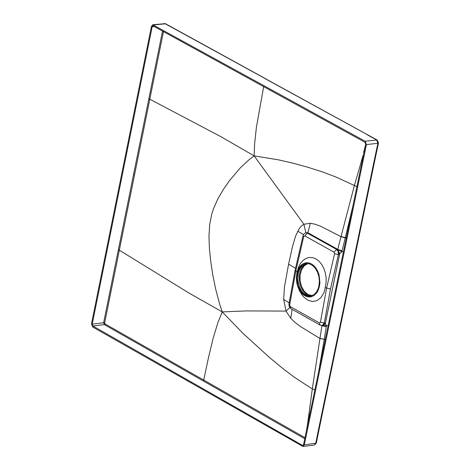 <?xml version="1.0" encoding="UTF-8"?>
<svg xmlns="http://www.w3.org/2000/svg" width="470" height="470" viewBox="0 0 470 470"><rect width="100%" height="100%" fill="white"/><g stroke="black" fill="none" stroke-linecap="round" stroke-linejoin="round"><path stroke-width="0.7" d="M312.28 295.63L307.897 294.49L304.266 291.324L301.546 286.565L300.089 280.849L300.107 274.95L301.587 269.651L304.337 265.673L307.985 263.553M306.951 263.5L303.35 265.791L300.671 269.892L299.267 275.25L299.32 281.172L300.818 286.882L303.567 291.629L307.21 294.784L311.416 295.947M310.523 296.159L307.327 295.712L302.862 292.675L299.49 287.317L297.821 280.608L298.15 273.752L299.607 269.428L302.633 265.421L306.581 263.517M318.936 285.936L319.389 281.248L318.866 276.448L317.42 271.942L315.176 268.123L312.327 265.315L309.119 263.764L304.983 263.793L301.857 265.503L299.889 267.683L298.356 270.52L297.351 273.851L296.905 278.534L298.045 285.648L301.123 291.659L302.486 293.204L305.553 295.407L308.843 296.264L311.322 295.977L314.436 294.273L316.404 292.087L317.931 289.262L318.936 285.936M296.811 273.552L297.868 270.05L299.413 267.166L301.393 264.91L303.708 263.406L306.246 262.718L308.884 262.894L311.481 263.911L313.913 265.732L316.052 268.258L317.802 271.366L319.065 274.897L319.929 282.523L319.477 286.236L317.943 290.777L316.827 292.687L314.001 295.565L310.623 296.975L307.022 296.782L303.52 295.013L300.459 291.823L298.186 287.705L296.817 283.116L296.347 278.269L296.811 273.552M299.179 289.79L301.834 294.731L303.702 296.987L307.932 300.218L312.48 301.493L316.886 300.671L320.734 297.833L323.636 293.268L324.635 290.46L326.092 282.723L326.115 277.835L325.363 273.005L323.889 268.476L321.756 264.493L319.089 261.255L316.016 258.935L312.703 257.648L309.325 257.472L306.052 258.406L303.05 260.398L300.489 263.353L298.491 267.119L296.787 273.669M300.195 292.111L298.626 288.697M288.944 304.166L295.125 270.138L297.128 271.637M325.305 287.405L326.609 288.139L330.481 288.927L338.5 254.194L338.206 251.55L336.585 249.411L334.041 252.179L304.766 235.864L303.738 236.528L303.032 235.752L295.131 270.086M306.111 232.832L307.545 233.067L336.814 249.382L337.865 250.398L338.6 252.39L338.482 254.611L334.575 253.747L326.609 288.139L320.411 322.279L324.294 322.984L322.214 325.481M295.542 268.317L288.592 264.152L292.487 246.591L295.659 235.922L299.29 228.502L301.458 225.97L303.914 224.266L310.365 223.256L307.868 232.721L337.137 249.03L336.585 249.411L307.304 233.102L305.941 232.856L304.819 233.255L303.702 234.26L303.032 235.752M338.688 251.409L337.865 250.105L339.622 254.188L325.363 323.166L322.485 325.475L324.353 322.978L322.238 325.481M304.766 235.864L307.868 232.721L305.847 232.873M305.477 232.967L305.853 232.703L303.914 224.266L254.147 155.887L278.416 159.824L293.774 163.384L308.467 167.438L322.502 171.932L335.839 176.955L356.906 186.69M297.721 231.146L303.467 234.618M288.592 264.152L284.473 286.941L283.668 299.449L289.185 302.85M283.668 299.449L286.042 311.087L290.777 318.331L292.105 309.325M289.749 307.633L286.042 311.087L246.198 310.917L222.245 311.916L219.655 304.049L215.63 288.98L212.746 274.703L210.695 261.103L209.379 248.119L208.974 235.822L209.72 224.331L211.876 213.744L213.515 208.709L217.78 199.039L223.144 189.774L229.383 180.78L240.382 167.767L249.159 159.647L254.147 155.887L254.581 144.155L256.362 127.634L263.676 86.562M321.333 325.481L322.485 325.475M322.097 325.669L326.427 325.628L325.293 323.601L339.734 253.747L341.702 251.779L343.435 251.82M326.392 326.668L321.944 325.728L319.97 338.377L324.277 339.322L326.427 325.628L328.16 325.657M222.245 311.916L217.998 322.32L213.168 338.171L208.445 357.799L203.739 380.071L104.986 323.871L104.651 322.943L119.333 250.181L188.817 292.945L222.245 311.916L242.867 333.248L269.392 357.412L282.123 367.945L294.484 377.345L312.303 388.966L319.953 338.5L324.277 339.322M337.995 250.445L338.482 254.611L339.622 254.188L339.734 253.747L339.076 252.149M324.065 324.823L325.293 323.601L325.363 323.166L324.294 322.984L330.481 288.927M323.36 325.246L322.273 325.522M337.137 249.03L341.702 251.779L342.095 250.733L337.707 249.453L341.003 236.668M337.865 250.105L337.807 249.67M310.365 223.256L315.141 224.243L320.781 226.311L340.997 236.668L345.244 237.938L353.035 205.408M345.244 237.938L342.095 250.733M363.357 155.517L361.436 164.794M363.099 155.382L354.339 185.685L341.032 236.551L346.32 237.867M290.777 318.331L294.925 322.332L300.154 326.339L319.953 338.5M308.684 419.828L307.791 422.495L312.303 388.966L314.906 389.753M318.689 371.459L324.253 339.44L325.305 339.475M308.426 419.71L310.511 410.974M307.791 422.495L306.552 430.115M302.345 445.302L92.884 326.004L92.22 324.136L152.174 26.749L152.938 25.827L365.014 142.292L365.701 144.19L303.579 444.503L302.839 445.401L302.345 445.302L303.232 445.19M363.668 152.362L365.625 144.548M366.424 144.59L365.225 141.27L152.797 24.745L151.469 26.361L91.521 323.736L92.684 327.002L303.003 446.482L304.296 444.914L366.424 144.59L377.898 143.274L375.307 155.453L375.894 155.165L374.666 160.999L374.079 161.298L375.307 155.453M377.181 140.025L165.07 23.67L152.903 24.734M374.079 161.298L319.33 425.65L319.917 425.327L318.742 431.09L318.149 431.419L315.734 443.427L314.33 445.008M254.147 155.887L220.665 136.547L149.807 99.217L119.333 250.181L118.328 249.975L103.653 322.737L92.22 324.136M163.495 31.472L149.807 99.217L148.802 99.011L118.328 249.975M304.772 438.739L104.317 324.606L103.653 322.737L104.651 322.943M304.989 437.693L203.739 380.071L203.069 380.823M320.411 322.279L319.418 322.949L290.213 306.534L289.637 305.018L295.83 270.914L303.738 236.528M334.575 253.747L334.041 252.179M290.213 306.534L290.83 308.608L289.22 306.71L288.938 304.196L289.637 305.018M320.182 325.099L290.977 308.69M322.191 325.487L320.041 325.023L319.418 322.949M314.448 444.996L316.328 443.098L304.296 444.914M319.33 425.65L318.149 431.419M378.485 142.986L377.898 143.274L376.699 139.96L377.269 140.078L378.485 142.986L375.894 155.159M365.225 141.27L376.699 139.96L368.662 135.583M153.596 24.898L165.646 23.8L265.327 78.584M369.144 135.654L367.452 134.919M367.934 134.99L264.839 78.508M152.174 26.749L154.46 26.502M162.555 30.955L148.802 99.011M104.986 323.871L104.317 324.606L92.884 326.004M133.515 174.623L134.532 174.834M305.823 263.605L306.54 263.517M296.84 273.428L297.158 271.484M314.442 444.996L303.003 446.482M374.666 161.016L347.213 293.55M319.917 425.327L347.213 293.568M165.558 23.747L164.383 23.506M316.328 443.093L318.736 431.108"/></g></svg>
